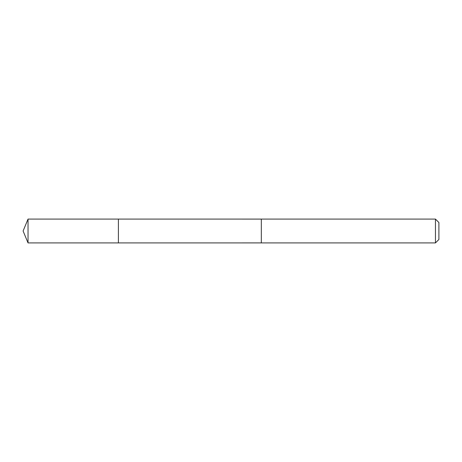 <?xml version="1.0" encoding="UTF-8"?>
<svg xmlns="http://www.w3.org/2000/svg" width="462" height="462" viewBox="0 0 462 462"><rect width="100%" height="100%" fill="white"/><g stroke="black" fill="none" stroke-linecap="round" stroke-linejoin="round"><path stroke-width="0.69" d="M118.399 224.289L118.399 219.086L28.032 219.086L28.032 242.914L118.399 242.914L118.399 219.086L261.319 219.092L261.319 242.908L118.399 242.914L118.399 224.289M261.319 219.086L261.319 242.914L435.458 242.914L435.458 219.086L261.319 219.086M435.458 219.086L438.9 222.528L438.9 239.472L435.458 242.914M118.399 242.914L28.032 242.914L23.1 231L28.032 242.914M23.1 231L28.032 219.086"/></g></svg>
